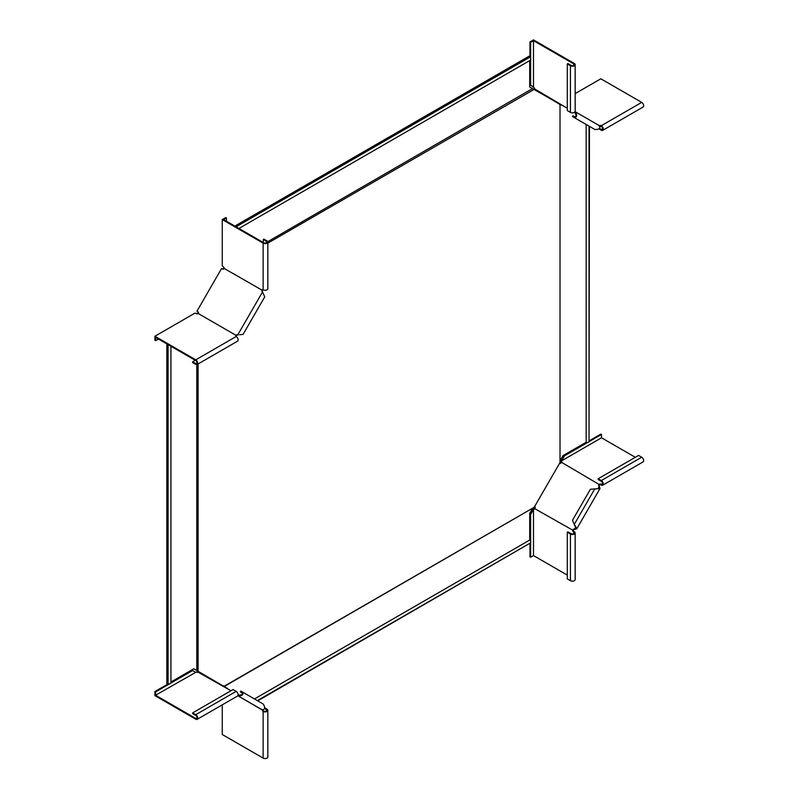 <?xml version="1.0" encoding="UTF-8"?>
<svg xmlns="http://www.w3.org/2000/svg" width="798" height="798" viewBox="0 0 798 798"><rect width="100%" height="100%" fill="white"/><g stroke="black" fill="none" stroke-linecap="round" stroke-linejoin="round"><path stroke-width="1.2" d="M589.034 126.114L589.034 441.374A1.845 1.067 0 0 1 588.056 442.311A1.845 1.067 0 0 1 586.171 442.262L562.989 455.648L560.016 460.855M589.034 440.616L589.443 126.353M170.942 681.991L193.804 668.794L223.909 686.41L534.191 507.279L560.016 462.541L560.016 104.219L559.278 104.219M254.472 698.958L529.702 540.056L529.702 513.304L532.735 508.117L224.338 686.42L223.809 686.12M529.702 540.056A1.845 1.067 60 0 1 530.69 541.672A1.845 1.067 60 0 1 530.371 542.989L257.345 700.614M529.702 543.368L257.754 700.853M563.398 105.984L560.016 104.438M586.171 442.262L586.171 124.458M529.702 60.598L529.702 87.002L560.016 104.269M238.951 228.457L530.371 60.209A1.845 1.067 -120 0 0 530.69 58.902A1.845 1.067 -120 0 0 529.702 57.286L529.184 56.149L234.841 226.093M532.466 88.598L267.769 241.664M196.567 670.39L196.049 670.081L196.787 670.569L196.787 364.616M170.942 346.252L170.942 682.759A1.845 1.067 180 0 1 169.964 683.696A1.845 1.067 180 0 1 168.079 683.647L166.832 683.766L166.832 343.888M227.091 688.484L224.338 686.42M226.572 688.185L227.091 688.016M223.59 685.751L224.068 686.32M223.869 686.43L223.5 685.791L223.869 686.43M167.351 684.066L167.351 344.187M168.079 344.596L168.079 683.647M197.086 313.843L196.478 313.724M198.084 313.225L198.522 312.666L197.475 313.105L198.273 313.365A1.476 1.207 120 0 0 197.854 311.729L196.936 311.2L221.585 268.507L222.502 269.036A1.476 1.207 -60 0 0 224.128 268.587L223.869 267.809L222.941 269.165M198.084 363.958L198.084 671.497M529.702 56.459L235.36 226.393M529.702 57.286L236.078 226.812M223.121 268.846L223.909 268.487M534.191 89.356L267.849 243.121M599.009 128.887L601.313 130.224A2.773 1.596 -120 0 0 602.699 130.363A2.773 1.596 -120 0 0 603.128 128.139A2.773 1.596 -120 0 0 601.313 125.695A1.476 0.848 0 0 0 599.438 125.595L599.438 126.353M558.819 103.77L535.049 89.615M575.079 111.66L599.567 125.795C600.505 128.478 598.929 129.695 594.819 129.456L572.495 116.558L572.954 115.76L574.809 116.827L574.341 117.635C577.134 117.107 577.403 115.131 575.149 111.7L574.68 112.498C576.405 114.912 576.445 116.358 574.809 116.827M599.458 128.398L601.313 129.466A1.845 1.067 -120 0 0 602.241 129.555A1.845 1.067 -120 0 0 602.52 128.079A1.845 1.067 -120 0 0 601.313 126.453L601.313 125.695L641.702 102.383L600.844 78.793L575.159 93.615M600.046 126.583L600.655 126.234M641.702 102.383A2.773 1.596 60 0 1 643.517 104.817A2.773 1.596 60 0 1 643.088 107.042L602.699 130.363M601.313 126.453A1.476 0.848 0 0 0 599.936 126.224M529.962 60.449L529.962 84.668L533.752 87.441A1.476 0.848 -120 0 1 534.78 89.017L567.298 108.239M534.49 88.229L533.623 88.977M529.962 57.536L529.962 41.935L533.493 39.9L574.351 63.491A2.773 1.596 180 0 1 575.159 64.618A2.773 1.596 180 0 1 573.453 66.094A2.773 1.596 180 0 1 570.43 65.755L567.298 63.94L567.957 63.571L571.089 65.376A1.845 1.067 180 0 0 573.104 65.606A1.845 1.067 180 0 0 574.241 64.618A1.845 1.067 180 0 0 573.702 63.87L533.493 40.658L533.493 86.852L532.575 86.174L533.224 86.553M529.962 41.935L530.62 42.314L533.493 40.658M530.62 85.047L530.62 59.95M530.62 58.633L530.62 42.314M567.298 63.94L567.298 110.583L570.43 112.388A2.773 1.596 0 0 0 573.453 112.737A2.773 1.596 0 0 0 575.159 111.261L575.159 64.618M574.351 531.777L573.702 532.156A1.845 1.067 0 0 1 574.241 532.904A1.845 1.067 0 0 1 573.104 533.892A1.845 1.067 0 0 1 571.089 533.663L567.957 531.847L567.298 532.226L570.43 534.042A2.773 1.596 0 0 0 573.453 534.381A2.773 1.596 0 0 0 575.159 532.904A2.773 1.596 0 0 0 574.351 531.777A1.476 0.848 60 0 1 573.323 530.201L572.675 530.58L572.944 529.673A1.476 1.207 120 0 1 573.952 529.094L575.957 528.376L572.495 520.256L590.41 489.224L599.976 488.625L576.755 528.845L575.338 525.752M573.323 530.201L572.944 529.673M529.962 543.219L529.962 556.864L530.62 557.233L533.493 555.578L533.493 509.383L533.224 509.982L532.575 509.603L533.493 508.625L534.401 508.715L533.752 509.084A1.476 0.848 60 0 0 534.49 509.164A1.476 0.848 60 0 0 534.78 508.695L572.655 530.131M534.69 506.211A1.476 1.207 120 0 1 535.049 507.797L534.8 508.276M573.403 529.942A1.476 1.207 120 0 1 574.41 529.363L575.149 529.293L574.68 529.024L575.877 526.949M575.149 529.293L576.755 528.845M533.224 509.982L530.62 514.501L530.62 541.413M530.62 542.72L530.62 557.233M532.575 509.603L529.962 514.121L530.62 514.501M529.962 514.121L529.962 540.306M567.298 575.099L533.493 555.578M533.752 509.084L534.401 508.715A1.476 0.848 60 0 0 534.74 508.845M575.159 532.904L575.159 579.548A2.773 1.596 180 0 1 573.453 581.024A2.773 1.596 180 0 1 570.43 580.675L567.298 578.869L567.298 532.226M573.702 533.663L573.702 532.156A1.476 0.848 60 0 1 572.675 530.58M599.438 484.975L598.789 484.905L599.438 484.216L599.438 484.975A1.476 0.848 0 0 1 601.313 485.074L601.313 484.316A1.476 0.848 0 0 0 599.438 484.216M561.652 462.232A1.476 0.848 0 0 0 561.363 462.012L561.363 461.254A1.476 0.848 0 0 1 561.802 461.862A1.476 0.848 0 0 1 561.543 462.341L599.039 484.426M559.348 463.508A1.476 1.207 -60 0 0 560.894 463.02L561.184 462.571M598.789 484.905A1.476 1.207 -60 0 0 598.789 486.062L599.178 488.157L596.595 488.945M599.248 485.164A1.476 1.207 -60 0 0 599.258 486.331L599.567 486.999L599.099 486.73L597.902 488.805M599.567 486.999L599.976 488.625M589.034 440.915L600.844 434.092L601.502 434.471L601.502 437.783L561.493 460.885L564.485 455.838L587.787 442.381M588.924 441.723L601.502 434.471M561.882 460.356L561.223 459.977L563.837 455.459L564.485 455.838M563.837 455.459L586.51 442.371M561.363 461.254L561.363 462.012L560.844 461.264L561.223 459.977M635.308 457.304L601.502 437.783M602.62 483.568L601.313 484.316A1.845 1.067 60 0 0 602.241 484.406A1.845 1.067 60 0 0 602.52 482.93A1.845 1.067 60 0 0 601.313 481.304L598.181 479.498L598.181 478.74L601.313 480.556A2.773 1.596 60 0 1 603.128 482.99A2.773 1.596 60 0 1 602.699 485.214A2.773 1.596 60 0 1 601.313 485.074M602.699 485.214L643.088 461.892A2.773 1.596 -120 0 0 643.517 459.668A2.773 1.596 -120 0 0 641.702 457.234L638.57 455.419L598.181 478.74M168.418 683.756L154.912 691.547L155.56 691.926L155.56 695.248L196.218 672.076A1.476 0.848 180 0 0 198.094 672.175L230.991 690.739M198.153 672.145L198.852 672.175M264.736 707.866L267.041 709.203A2.773 1.596 180 0 1 267.849 710.33A2.773 1.596 180 0 1 266.143 711.806A2.773 1.596 180 0 1 263.131 711.457A1.476 0.848 60 0 1 262.103 709.881L237.844 695.756L238.373 694.998C241.335 695.277 242.602 694.599 242.193 692.933L242.652 692.135L240.797 691.068L240.338 691.866L242.193 692.933M197.485 671.198L197.256 672.325M237.914 695.796C242.023 696.036 243.599 694.819 242.652 692.135L263.131 703.956C265.395 707.397 265.126 709.372 262.333 709.891L237.914 695.796L262.333 709.891M154.912 691.547L154.912 695.617L195.769 719.207A2.773 1.596 -120 0 0 197.156 719.347A2.773 1.596 -120 0 0 197.575 717.133A2.773 1.596 -120 0 0 195.769 714.689L192.637 712.883L192.637 713.631L195.769 715.447A1.845 1.067 -120 0 1 196.976 717.073A1.845 1.067 -120 0 1 196.697 718.549A1.845 1.067 -120 0 1 195.769 718.459L155.56 695.248M195.181 672.066L192.567 670.559L170.832 683.108M169.695 683.766L155.56 691.926M170.942 682.3L191.919 670.18L192.567 670.559M192.637 712.883L233.026 689.562L236.158 691.367A2.773 1.596 60 0 1 237.974 693.811A2.773 1.596 60 0 1 237.545 696.026L197.156 719.347M262.103 709.881L262.751 709.512M264.537 708.504L266.392 709.572A1.845 1.067 180 0 1 266.931 710.33A1.845 1.067 180 0 1 265.794 711.317A1.845 1.067 180 0 1 263.779 711.088L263.131 711.457L263.131 758.1L222.263 734.509L222.263 704.853M263.26 709.921L263.26 710.619M263.131 758.1A2.773 1.596 0 0 0 266.143 758.449A2.773 1.596 0 0 0 267.849 756.973L267.849 710.33M263.779 711.088A1.476 0.848 60 0 1 262.891 710.011M226.442 221.246L226.442 217.924L225.784 217.545L222.263 219.58L263.131 243.171A2.773 1.596 0 0 0 266.143 243.52A2.773 1.596 0 0 0 267.849 242.043L267.849 288.686A2.773 1.596 180 0 1 266.143 290.163A2.773 1.596 180 0 1 263.131 289.814A1.476 0.848 -120 0 0 262.382 289.744A1.476 0.848 -120 0 0 262.103 290.203L262.751 289.834L262.482 290.731A1.476 1.207 -60 0 0 262.482 291.888L264.746 296.856L243.071 334.402L239.689 334.721M262.103 290.203L224.218 268.467M262.023 290.462A1.476 1.207 -60 0 0 262.023 291.629L262.791 292.567M158.433 339.04L155.56 340.696L154.912 340.317L154.912 336.247L195.769 359.838A2.773 1.596 60 0 1 197.575 362.282A2.773 1.596 60 0 1 197.156 364.496L237.545 341.175A2.773 1.596 -120 0 0 237.974 338.96A2.773 1.596 -120 0 0 236.158 336.517A1.476 0.848 180 0 1 235.729 335.918A1.476 0.848 180 0 1 235.989 335.429L236.168 335.24A1.476 1.207 120 0 1 237.176 334.661L237.914 334.591L262.333 292.297L263.33 293.764M226.442 217.924L223.57 219.58L263.779 242.801A1.845 1.067 0 0 0 265.794 243.031A1.845 1.067 0 0 0 266.931 242.043A1.845 1.067 0 0 0 266.392 241.295L263.26 239.48L263.26 242.492M222.263 219.58L222.263 265.774L223.181 266.751A1.476 0.848 -120 0 1 224.208 268.327M267.849 242.043A2.773 1.596 0 0 0 267.041 240.916L263.909 239.101L263.26 239.48M236.168 335.24L236.348 335.958L235.989 335.429M236.637 335.509A1.476 1.207 120 0 1 237.644 334.921L238.373 334.861M236.078 335.36L198.223 313.504M155.56 340.696L155.56 337.374L195.769 360.596A1.845 1.067 60 0 1 196.976 362.222A1.845 1.067 60 0 1 196.697 363.698A1.845 1.067 60 0 1 195.769 363.609L192.637 361.793L195.251 360.287M154.912 336.247L194.912 313.145L196.218 313.454A1.476 0.848 180 0 0 198.094 313.554M197.156 364.496A2.773 1.596 60 0 1 195.769 364.357L192.637 362.551L192.637 361.793M601.313 129.466L602.62 128.717M599.567 125.795L575.149 111.7M570.43 112.388L570.43 65.755M573.702 65.376L573.702 63.87M570.43 534.042L570.43 580.675M574.341 524.286L594.819 488.815M601.313 480.556L641.702 457.234M236.158 691.367L195.769 714.689M197.076 717.701L195.769 718.459M266.392 709.572L266.392 711.088M266.392 242.801L266.392 241.295M263.131 289.814L263.131 243.171M197.076 362.851L195.769 363.609M236.158 336.517L195.769 359.838M559.897 104.219L559.218 103.999M224.178 686.33L223.639 685.851M223.28 685.851L223.819 686.33"/></g></svg>
